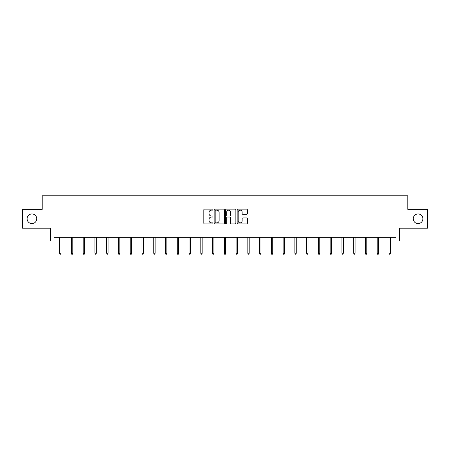 <?xml version="1.0" encoding="UTF-8"?>
<svg xmlns="http://www.w3.org/2000/svg" width="450" height="450" viewBox="0 0 450 450"><rect width="100%" height="100%" fill="white"/><g stroke="black" fill="none" stroke-linecap="round" stroke-linejoin="round"><path stroke-width="0.67" d="M413.252 218.773A4.826 4.826 0 0 0 418.078 223.599A4.826 4.826 0 0 0 422.899 218.773A4.826 4.826 0 0 0 418.078 213.947A4.826 4.826 0 0 0 413.252 218.773M27.101 218.773A4.826 4.826 0 0 0 31.922 223.599A4.826 4.826 0 0 0 36.748 218.773A4.826 4.826 0 0 0 31.922 213.947A4.826 4.826 0 0 0 27.101 218.773M212.94 209.627A0.518 0.518 0 0 0 212.422 209.109L204.559 209.109A0.743 0.743 0 0 0 203.816 209.852L203.816 223.172A0.743 0.743 0 0 0 204.559 223.909L212.422 223.909A0.518 0.518 0 0 0 212.94 223.391A0.518 0.518 0 0 0 212.422 222.874L211.404 222.874A2.368 2.368 0 0 1 209.036 220.506L209.036 219.398A2.368 2.368 0 0 1 211.404 217.029L212.422 217.029A0.518 0.518 0 0 0 212.94 216.512A0.518 0.518 0 0 0 212.422 215.994L211.404 215.994A2.368 2.368 0 0 1 209.036 213.626L209.036 212.513A2.368 2.368 0 0 1 211.404 210.144L212.422 210.144A0.518 0.518 0 0 0 212.94 209.627M53.977 241.014L53.977 237.246L396.022 237.246L396.022 241.014L399.454 241.014L399.454 228.195L427.5 228.195L427.5 209.351L407.784 209.351L407.784 195.778L42.216 195.778L42.216 209.351L22.5 209.351L22.5 228.195L50.546 228.195L50.546 241.014L59.67 241.014M246.628 214.329A0.743 0.743 0 0 0 247.365 213.587L247.365 209.852A0.743 0.743 0 0 0 246.628 209.109L237.893 209.109A0.743 0.743 0 0 0 237.156 209.852L237.156 223.172A0.743 0.743 0 0 0 237.893 223.909L246.628 223.909A0.743 0.743 0 0 0 247.365 223.172L247.365 218.655A0.743 0.743 0 0 0 246.628 217.918L242.888 217.918A0.743 0.743 0 0 0 242.151 218.655L242.151 220.894A1.98 1.98 0 0 1 240.171 222.874A1.98 1.98 0 0 1 238.191 220.894L238.191 212.124A1.98 1.98 0 0 1 240.171 210.144A1.98 1.98 0 0 1 242.151 212.124L242.151 213.587A0.743 0.743 0 0 0 242.888 214.329L246.628 214.329M224.353 209.852A0.743 0.743 0 0 0 223.611 209.109L214.881 209.109A0.743 0.743 0 0 0 214.138 209.852L214.138 223.172A0.743 0.743 0 0 0 214.881 223.909L223.611 223.909A0.743 0.743 0 0 0 224.353 223.172L224.353 209.852M226.389 209.109L235.119 209.109A0.743 0.743 0 0 1 235.862 209.852L235.862 223.172A0.743 0.743 0 0 1 235.119 223.909L231.384 223.909A0.743 0.743 0 0 1 230.642 223.172L230.642 217.766A0.743 0.743 0 0 0 229.905 217.029L227.424 217.029A0.743 0.743 0 0 0 226.682 217.766L226.682 223.391A0.518 0.518 0 0 1 226.164 223.909A0.518 0.518 0 0 1 225.647 223.391L225.647 209.852A0.743 0.743 0 0 1 226.389 209.109M61.026 241.014L71.426 241.014M72.788 241.014L83.188 241.014M84.549 241.014L94.95 241.014M96.306 241.014L106.712 241.014M108.067 241.014L118.474 241.014M119.829 241.014L130.236 241.014M131.591 241.014L141.992 241.014M143.353 241.014L153.754 241.014M155.115 241.014L165.516 241.014M166.871 241.014L177.278 241.014M178.633 241.014L189.039 241.014M190.395 241.014L200.801 241.014M202.157 241.014L212.563 241.014M213.919 241.014L224.319 241.014M225.681 241.014L236.081 241.014M237.437 241.014L247.843 241.014M249.199 241.014L259.605 241.014M260.961 241.014L271.367 241.014M272.722 241.014L283.129 241.014M284.484 241.014L294.885 241.014M296.246 241.014L306.647 241.014M308.008 241.014L318.409 241.014M319.764 241.014L330.171 241.014M331.526 241.014L341.933 241.014M343.288 241.014L353.694 241.014M355.05 241.014L365.451 241.014M366.812 241.014L377.213 241.014M378.574 241.014L388.974 241.014M390.33 241.014L396.022 241.014M215.696 210.144A0.518 0.518 0 0 0 215.179 210.667L215.179 222.356A0.518 0.518 0 0 0 215.696 222.874L216.765 222.874A2.368 2.368 0 0 0 219.133 220.506L219.133 212.513A2.368 2.368 0 0 0 216.765 210.144L215.696 210.144M230.642 212.164A1.98 1.98 0 0 0 228.662 210.184A1.98 1.98 0 0 0 226.682 212.164L226.682 215.252A0.743 0.743 0 0 0 227.424 215.994L229.905 215.994A0.743 0.743 0 0 0 230.642 215.252L230.642 212.164M59.67 253.243L59.968 254.222L60.722 254.222L61.026 253.243L59.67 253.243L59.67 237.246M61.026 253.243L61.026 237.246M71.426 253.243L71.73 254.222L72.484 254.222L72.788 253.243L71.426 253.243L71.426 237.246M72.788 253.243L72.788 237.246M83.188 253.243L83.492 254.222L84.246 254.222L84.549 253.243L83.188 253.243L83.188 237.246M84.549 253.243L84.549 237.246M94.95 253.243L95.254 254.222L96.008 254.222L96.306 253.243L94.95 253.243L94.95 237.246M96.306 253.243L96.306 237.246M106.712 253.243L107.016 254.222L107.769 254.222L108.067 253.243L106.712 253.243L106.712 237.246M108.067 253.243L108.067 237.246M118.474 253.243L118.772 254.222L119.526 254.222L119.829 253.243L118.474 253.243L118.474 237.246M119.829 253.243L119.829 237.246M130.236 253.243L130.534 254.222L131.287 254.222L131.591 253.243L130.236 253.243L130.236 237.246M131.591 253.243L131.591 237.246M141.992 253.243L142.296 254.222L143.049 254.222L143.353 253.243L141.992 253.243L141.992 237.246M143.353 253.243L143.353 237.246M153.754 253.243L154.058 254.222L154.811 254.222L155.115 253.243L153.754 253.243L153.754 237.246M155.115 253.243L155.115 237.246M165.516 253.243L165.819 254.222L166.573 254.222L166.871 253.243L165.516 253.243L165.516 237.246M166.871 253.243L166.871 237.246M177.278 253.243L177.581 254.222L178.335 254.222L178.633 253.243L177.278 253.243L177.278 237.246M178.633 253.243L178.633 237.246M189.039 253.243L189.338 254.222L190.091 254.222L190.395 253.243L189.039 253.243L189.039 237.246M190.395 253.243L190.395 237.246M200.801 253.243L201.099 254.222L201.853 254.222L202.157 253.243L200.801 253.243L200.801 237.246M202.157 253.243L202.157 237.246M212.563 253.243L212.861 254.222L213.615 254.222L213.919 253.243L212.563 253.243L212.563 237.246M213.919 253.243L213.919 237.246M224.319 253.243L224.623 254.222L225.377 254.222L225.681 253.243L224.319 253.243L224.319 237.246M225.681 253.243L225.681 237.246M236.081 253.243L236.385 254.222L237.139 254.222L237.437 253.243L236.081 253.243L236.081 237.246M237.437 253.243L237.437 237.246M247.843 253.243L248.147 254.222L248.901 254.222L249.199 253.243L247.843 253.243L247.843 237.246M249.199 253.243L249.199 237.246M259.605 253.243L259.909 254.222L260.662 254.222L260.961 253.243L259.605 253.243L259.605 237.246M260.961 253.243L260.961 237.246M271.367 253.243L271.665 254.222L272.419 254.222L272.722 253.243L271.367 253.243L271.367 237.246M272.722 253.243L272.722 237.246M283.129 253.243L283.427 254.222L284.181 254.222L284.484 253.243L283.129 253.243L283.129 237.246M284.484 253.243L284.484 237.246M294.885 253.243L295.189 254.222L295.942 254.222L296.246 253.243L294.885 253.243L294.885 237.246M296.246 253.243L296.246 237.246M306.647 253.243L306.951 254.222L307.704 254.222L308.008 253.243L306.647 253.243L306.647 237.246M308.008 253.243L308.008 237.246M318.409 253.243L318.713 254.222L319.466 254.222L319.764 253.243L318.409 253.243L318.409 237.246M319.764 253.243L319.764 237.246M330.171 253.243L330.474 254.222L331.228 254.222L331.526 253.243L330.171 253.243L330.171 237.246M331.526 253.243L331.526 237.246M341.933 253.243L342.231 254.222L342.984 254.222L343.288 253.243L341.933 253.243L341.933 237.246M343.288 253.243L343.288 237.246M353.694 253.243L353.993 254.222L354.746 254.222L355.05 253.243L353.694 253.243L353.694 237.246M355.05 253.243L355.05 237.246M365.451 253.243L365.754 254.222L366.508 254.222L366.812 253.243L365.451 253.243L365.451 237.246M366.812 253.243L366.812 237.246M377.213 253.243L377.516 254.222L378.27 254.222L378.574 253.243L377.213 253.243L377.213 237.246M378.574 253.243L378.574 237.246M388.974 253.243L389.278 254.222L390.032 254.222L390.33 253.243L388.974 253.243L388.974 237.246M390.33 253.243L390.33 237.246"/></g></svg>
